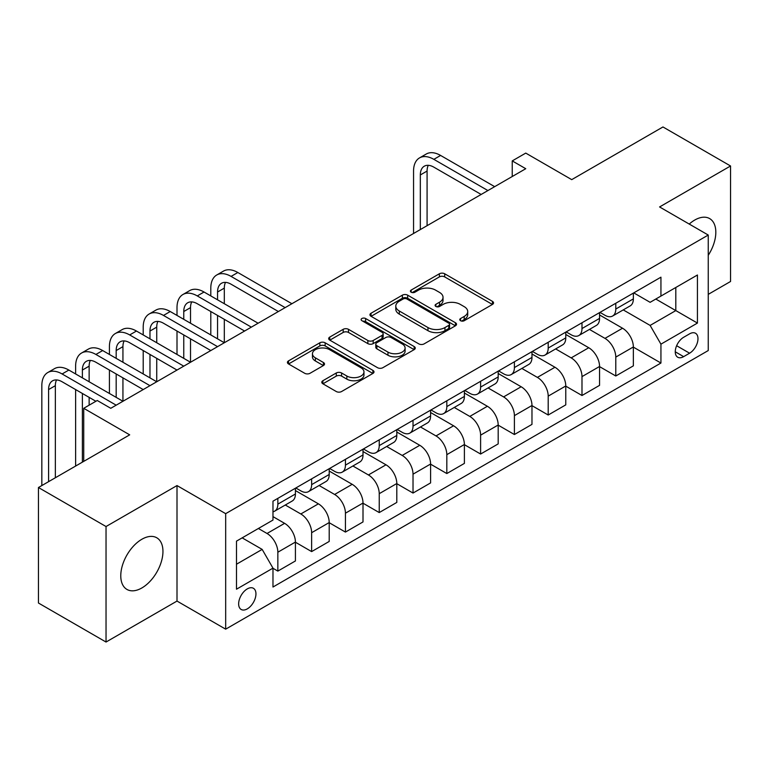 <?xml version="1.0" encoding="UTF-8"?>
<svg xmlns="http://www.w3.org/2000/svg" width="769" height="769" viewBox="0 0 769 769"><rect width="100%" height="100%" fill="white"/><g stroke="black" fill="none" stroke-linecap="round" stroke-linejoin="round"><path stroke-width="1.15" d="M460.544 320.702A2.624 1.519 0 0 0 464.265 320.702L492.458 304.428A3.749 2.163 0 0 0 493.554 302.899A3.749 2.163 0 0 0 492.458 301.361L444.693 273.783A3.749 2.163 0 0 0 439.378 273.783L411.184 290.067A2.624 1.519 0 0 0 410.415 291.134A2.624 1.519 0 0 0 411.184 292.21A2.624 1.519 0 0 0 414.904 292.21L418.547 290.105A12.006 6.931 0 0 1 435.533 290.105L439.512 292.403A12.006 6.931 0 0 1 443.031 297.305A12.006 6.931 0 0 1 439.512 302.207L435.869 304.313A2.624 1.519 0 0 0 435.1 305.389A2.624 1.519 0 0 0 435.869 306.456A2.624 1.519 0 0 0 439.58 306.456L443.232 304.351A12.006 6.931 0 0 1 460.218 304.351L464.197 306.648A12.006 6.931 0 0 1 467.715 311.551A12.006 6.931 0 0 1 464.197 316.453L460.544 318.558A2.624 1.519 0 0 0 459.775 319.635A2.624 1.519 0 0 0 460.544 320.702L460.544 318.558M141.861 587.958A29.818 17.216 120 0 0 161.346 561.678A29.818 17.216 120 0 0 156.77 537.781A29.818 17.216 120 0 0 141.861 539.261A29.818 17.216 120 0 0 122.377 565.542A29.818 17.216 120 0 0 126.952 589.439A29.818 17.216 120 0 0 141.861 587.958M708.249 255.298A29.818 17.216 120 0 0 709.643 218.588A29.818 17.216 120 0 0 694.724 220.059A29.818 17.216 120 0 0 689.235 224.077M247.301 608.875A12.237 7.065 120 0 0 255.289 598.09A12.237 7.065 120 0 0 253.414 588.285A12.237 7.065 120 0 0 247.301 588.891A12.237 7.065 120 0 0 239.303 599.676A12.237 7.065 120 0 0 241.178 609.481A12.237 7.065 120 0 0 247.301 608.875M322.884 380.722A3.749 2.163 0 0 0 321.788 382.26A3.749 2.163 0 0 0 322.884 383.789L336.284 391.527A3.749 2.163 0 0 0 341.59 391.527L372.907 373.446A3.749 2.163 0 0 0 374.003 371.917A3.749 2.163 0 0 0 372.907 370.379L325.143 342.801A3.749 2.163 0 0 0 319.837 342.801L288.519 360.882A3.749 2.163 0 0 0 287.423 362.42A3.749 2.163 0 0 0 288.519 363.948L304.707 373.292A3.749 2.163 0 0 0 310.013 373.292L323.413 365.554A3.749 2.163 0 0 0 324.518 364.025A3.749 2.163 0 0 0 323.413 362.497L315.386 357.854A10.035 5.796 0 0 1 312.445 353.759A10.035 5.796 0 0 1 318.645 348.405A10.035 5.796 0 0 1 329.584 349.664L361.036 367.813A10.035 5.796 0 0 1 363.968 371.917A10.035 5.796 0 0 1 357.777 377.271A10.035 5.796 0 0 1 346.838 376.012L341.59 372.984A3.749 2.163 0 0 0 336.284 372.984L322.884 380.722L322.884 383.789M708.249 294.364L730.55 281.483L730.55 165.979L662.965 126.962L571.723 179.638L525.756 153.098L512.241 160.904L525.756 168.709L110.765 408.301L97.25 400.495L83.734 408.301L83.734 461.371M106.035 526.534L106.035 642.038L177.005 601.07L177.005 485.566L106.035 526.534L38.45 487.517L129.692 434.841L83.734 408.301M177.005 485.566L225.673 513.663L708.249 235.045L708.249 350.549L225.673 629.167L225.673 513.663M730.55 165.979L659.581 206.948L708.249 235.045M418.817 343.878A3.749 2.163 0 0 0 424.123 343.878L455.44 325.796A3.749 2.163 0 0 0 456.536 324.268A3.749 2.163 0 0 0 455.44 322.74L407.666 295.161A3.749 2.163 0 0 0 402.36 295.161L371.052 313.233A3.749 2.163 0 0 0 369.947 314.771A3.749 2.163 0 0 0 371.052 316.299L418.817 343.878M362.949 321.269A2.624 1.519 0 0 1 365.611 321.644L365.611 318.52L414.174 346.559A3.749 2.163 0 0 1 415.27 348.088A3.749 2.163 0 0 1 414.174 349.626L382.856 367.697A3.749 2.163 0 0 1 377.55 367.697L329.786 340.129L329.786 337.062A3.749 2.163 0 0 0 328.69 338.591A3.749 2.163 0 0 0 329.786 340.129M329.786 337.062L343.185 329.324A3.749 2.163 0 0 1 348.492 329.324L367.861 340.504A3.749 2.163 0 0 0 373.176 340.504L382.058 335.371A3.749 2.163 0 0 0 383.164 333.842A3.749 2.163 0 0 0 382.058 332.314L361.891 320.663A2.624 1.519 0 0 1 361.122 319.596A2.624 1.519 0 0 1 362.747 318.193A2.624 1.519 0 0 1 365.611 318.52M106.035 642.038L38.45 603.021L38.45 487.517M689.591 333.852L683.641 337.283A11.852 6.844 120 0 0 675.903 347.732A11.852 6.844 120 0 0 677.72 357.229A11.852 6.844 120 0 0 683.641 356.643L689.591 353.202A11.852 6.844 120 0 0 697.339 342.763A11.852 6.844 120 0 0 695.522 333.265A11.852 6.844 120 0 0 689.591 333.852M633.762 292.874L650.122 302.323L660.936 296.075L660.936 277.186L272.976 501.177L272.976 520.065L236.487 541.136L236.487 589.208L272.976 568.137L272.976 587.026L660.936 363.035L660.936 344.156L650.122 325.422L623.236 309.897M660.936 296.075L697.435 275.004L697.435 323.076L660.936 344.156M177.005 601.07L225.673 629.167M512.241 160.904L512.241 176.514M655.794 299.045L675.807 310.589L675.807 287.491L697.435 275.004M650.122 325.422L675.807 310.589L697.435 323.076M236.487 564.235L262.162 549.402L242.158 537.858M272.976 568.291L277.849 571.098L277.849 552.219A15.293 8.834 -120 0 0 267.035 533.484L258.384 528.486M277.849 571.098L295.421 560.957L295.421 542.068A15.293 8.834 -120 0 0 284.607 523.343L272.976 516.624M295.421 542.222L311.637 551.594L311.637 532.706A15.293 8.834 -120 0 0 300.823 513.971L285.299 505.012M311.637 551.594L329.209 541.443L329.209 522.555A15.293 8.834 -120 0 0 318.395 503.83L295.421 490.564M329.209 522.718L345.435 532.081L345.435 513.192A15.293 8.834 -120 0 0 334.621 494.467L319.097 485.499M345.435 532.081L363.006 521.93L363.006 503.051A15.293 8.834 -120 0 0 352.192 484.316L329.209 471.051M363.006 503.205L379.232 512.567L379.232 493.679A15.293 8.834 -120 0 0 368.418 474.954L352.884 465.985M379.232 512.567L396.804 502.426L396.804 483.538A15.293 8.834 -120 0 0 385.99 464.803L363.006 451.538M396.804 483.691L413.02 493.054L413.02 474.175A15.293 8.834 -120 0 0 402.206 455.44L386.682 446.481M413.02 493.054L430.592 482.913L430.592 464.024A15.293 8.834 -120 0 0 419.778 445.299L396.804 432.024M430.592 464.178L446.818 473.55L446.818 454.662A15.293 8.834 -120 0 0 436.004 435.927L420.48 426.968M446.818 473.55L464.389 463.399L464.389 444.511A15.293 8.834 -120 0 0 453.575 425.786L430.592 412.52M464.389 444.674L480.606 454.037L480.606 435.148A15.293 8.834 -120 0 0 469.792 416.423L454.268 407.455M480.606 454.037L498.187 443.896L498.187 425.007A15.293 8.834 -120 0 0 487.373 406.272L464.389 393.007M498.187 425.161L514.403 434.523L514.403 415.635A15.293 8.834 -120 0 0 503.589 396.91L488.065 387.941M514.403 434.523L531.975 424.382L531.975 405.494A15.293 8.834 -120 0 0 521.161 386.759L498.187 373.494M531.975 405.648L548.201 415.02L548.201 396.131A15.293 8.834 -120 0 0 537.387 377.396L521.853 368.438M548.201 415.02L565.773 404.869L565.773 385.98A15.293 8.834 -120 0 0 554.958 367.255L531.975 353.99M565.773 386.144L581.989 395.506L581.989 376.618A15.293 8.834 -120 0 0 571.175 357.883L555.651 348.924M581.989 395.506L599.56 385.356L599.56 366.477A15.293 8.834 -120 0 0 588.746 347.742L565.773 334.477M599.56 366.63L615.786 375.993L615.786 357.104A15.293 8.834 -120 0 0 604.972 338.379L589.448 329.411M615.786 375.993L633.358 365.852L633.358 346.963A15.293 8.834 -120 0 0 622.544 328.228L599.56 314.963M599.974 312.387L604.972 315.28A15.293 8.834 -120 0 0 612.614 316.03A15.293 8.834 -120 0 0 615.786 309.032L615.786 303.255M566.176 331.9L571.175 334.784A15.293 8.834 -120 0 0 578.826 335.544A15.293 8.834 -120 0 0 581.989 328.546L581.989 322.769M532.379 351.414L537.387 354.298A15.293 8.834 -120 0 0 545.029 355.057A15.293 8.834 -120 0 0 548.201 348.049L548.201 342.282M498.591 370.918L503.589 373.811A15.293 8.834 -120 0 0 511.241 374.561A15.293 8.834 -120 0 0 514.403 367.563L514.403 361.786M464.793 390.431L469.792 393.315A15.293 8.834 -120 0 0 477.443 394.074A15.293 8.834 -120 0 0 480.606 387.076L480.606 381.299M430.996 409.944L436.004 412.828A15.293 8.834 -120 0 0 443.646 413.587A15.293 8.834 -120 0 0 446.818 406.59L446.818 400.812M397.208 429.448L402.206 432.341A15.293 8.834 -120 0 0 409.858 433.101A15.293 8.834 -120 0 0 413.02 426.093L413.02 420.326M363.41 448.961L368.418 451.855A15.293 8.834 -120 0 0 376.06 452.605A15.293 8.834 -120 0 0 379.232 445.607L379.232 439.83M329.622 468.475L334.621 471.359A15.293 8.834 -120 0 0 342.263 472.118A15.293 8.834 -120 0 0 345.435 465.12L345.435 459.343M295.825 487.988L300.823 490.872A15.293 8.834 -120 0 0 308.475 491.631A15.293 8.834 -120 0 0 311.637 484.633L311.637 478.856M633.358 347.117L660.936 363.035M612.614 316.03L630.196 305.889A15.293 8.834 -120 0 0 633.358 298.891L633.358 293.114M578.826 335.544L596.398 325.402A15.293 8.834 -120 0 0 599.56 318.395L599.56 312.618M545.029 355.057L562.6 344.906A15.293 8.834 -120 0 0 565.773 337.908L565.773 332.131M511.241 374.561L528.812 364.419A15.293 8.834 -120 0 0 531.975 357.422L531.975 351.644M477.443 394.074L495.015 383.933A15.293 8.834 -120 0 0 498.187 376.925L498.187 371.158M443.646 413.587L461.217 403.437A15.293 8.834 -120 0 0 464.389 396.439L464.389 390.662M409.858 433.101L427.429 422.95A15.293 8.834 -120 0 0 430.592 415.952L430.592 410.175M376.06 452.605L393.632 442.463A15.293 8.834 -120 0 0 396.804 435.465L396.804 429.688M342.263 472.118L359.844 461.977A15.293 8.834 -120 0 0 363.006 454.969L363.006 449.202M308.475 491.631L326.046 481.481A15.293 8.834 -120 0 0 329.209 474.483L329.209 468.706M272.976 511.76A15.293 8.834 -120 0 0 274.677 511.145L292.249 500.994A15.293 8.834 -120 0 0 295.421 493.996L295.421 488.219M274.677 511.145A15.293 8.834 -120 0 0 277.849 504.137L277.849 498.36M262.162 549.402L272.976 568.137M461.592 321.077L464.197 319.577A12.006 6.931 0 0 0 467.715 314.675L467.715 311.551M443.031 297.305L443.031 300.429A12.006 6.931 0 0 1 439.512 305.331L436.917 306.831M492.41 304.457L444.693 276.907A3.749 2.163 0 0 0 439.378 276.907L412.232 292.576M455.383 325.825L407.666 298.276A3.749 2.163 0 0 0 402.36 298.276L371.1 316.328M448.798 325.335A2.624 1.519 0 0 0 449.567 324.268A2.624 1.519 0 0 0 448.798 323.191L406.878 298.987A2.624 1.519 0 0 0 403.158 298.987L399.313 301.208A12.006 6.931 0 0 0 395.795 306.11A12.006 6.931 0 0 0 399.313 311.012L427.968 327.565A12.006 6.931 0 0 0 444.953 327.565L448.798 325.335L448.798 328.459A2.624 1.519 0 0 0 449.567 327.392L449.567 324.268M395.795 306.11L395.795 309.234A12.006 6.931 0 0 0 399.313 314.137L399.313 311.012M448.798 328.459L444.953 330.68A12.006 6.931 0 0 1 427.968 330.68L399.313 314.137M329.834 340.158L343.185 332.448L343.185 329.324M383.164 333.842L383.164 336.966A3.749 2.163 0 0 1 382.058 338.495L373.176 343.628A3.749 2.163 0 0 1 367.861 343.628L348.492 332.448A3.749 2.163 0 0 0 343.185 332.448M365.611 321.644L414.126 349.655M387.97 352.115A10.035 5.796 0 0 0 398.909 353.365A10.035 5.796 0 0 0 405.1 348.011A10.035 5.796 0 0 0 402.168 343.916L391.085 337.524A3.749 2.163 0 0 0 385.778 337.524L376.887 342.657A3.749 2.163 0 0 0 375.791 344.185A3.749 2.163 0 0 0 376.887 345.714L387.97 352.115L387.97 355.24A10.035 5.796 0 0 0 398.909 356.489A10.035 5.796 0 0 0 405.1 351.135L405.1 348.011M375.791 344.185L375.791 347.309A3.749 2.163 0 0 0 376.887 348.838L376.887 345.714M387.97 355.24L376.887 348.838M363.968 371.917L363.968 375.041A10.035 5.796 0 0 1 357.777 380.395A10.035 5.796 0 0 1 346.838 379.136L341.59 376.108A3.749 2.163 0 0 0 336.284 376.108L322.932 383.818M312.445 353.759L312.445 356.883A10.035 5.796 0 0 0 315.386 360.978L315.386 357.854M323.365 365.583L315.386 360.978M372.859 373.474L325.143 345.925A3.749 2.163 0 0 0 319.837 345.925L288.567 363.977M413.559 233.488L413.559 171.054A28.674 16.553 60 0 1 419.499 157.924L426.257 154.021A28.674 16.553 60 0 1 440.599 155.444L494.669 186.656M419.499 157.924A28.674 16.553 60 0 1 433.841 159.346L487.911 190.558M481.154 194.461L433.841 167.152A19.119 11.035 -120 0 0 424.277 166.2A19.119 11.035 -120 0 0 420.326 174.957L420.326 229.585M428.275 165.325A19.119 11.035 -120 0 0 427.083 171.054L427.083 225.682M210.802 295.921L210.802 288.115A28.674 16.553 60 0 1 216.743 274.994L223.5 271.092A28.674 16.553 60 0 1 237.832 272.505L291.903 303.726M216.743 274.994A28.674 16.553 60 0 1 231.075 276.407L285.145 307.629M278.388 311.532L231.075 284.213A19.119 11.035 -120 0 0 221.52 283.271A19.119 11.035 -120 0 0 217.56 292.018L217.56 299.823M225.509 282.386A19.119 11.035 -120 0 0 224.317 288.115L224.317 303.726M217.56 315.434L217.56 338.841M224.317 319.337L224.317 342.743L170.247 311.532L163.489 315.434L217.56 346.646M210.802 334.938L210.802 311.532M177.005 315.434L177.005 307.629A28.674 16.553 60 0 1 182.945 294.498L189.703 290.595A28.674 16.553 60 0 1 204.045 292.018L258.115 323.24M182.945 294.498A28.674 16.553 60 0 1 197.277 295.921L251.348 327.142M244.59 331.035L197.277 303.726A19.119 11.035 -120 0 0 187.723 302.775A19.119 11.035 -120 0 0 183.762 311.532L183.762 319.337M191.721 301.9A19.119 11.035 -120 0 0 190.52 307.629L190.52 323.24M183.762 334.938L183.762 358.354M190.52 338.841L190.52 362.257L136.449 331.035L129.692 334.938L183.762 366.159M177.005 354.451L177.005 331.035M210.802 350.549L163.489 323.24A19.119 11.035 -120 0 0 153.925 322.288A19.119 11.035 -120 0 0 149.974 331.045L149.974 338.841M157.924 321.404A19.119 11.035 -120 0 0 156.732 327.142L156.732 342.743M149.974 354.451L149.974 377.867M156.732 358.354L156.732 381.77L102.662 350.549L95.904 354.451L149.974 385.673M143.207 373.965L143.207 350.549M143.207 334.938L143.207 327.142A28.674 16.553 60 0 1 149.148 314.012A28.674 16.553 60 0 1 163.489 315.434M149.148 314.012L155.905 310.109A28.674 16.553 60 0 1 170.247 311.532M177.005 370.062L129.692 342.743A19.119 11.035 -120 0 0 120.137 341.801A19.119 11.035 -120 0 0 116.177 350.549L116.177 358.354M124.136 340.917A19.119 11.035 -120 0 0 122.934 346.646L122.934 362.257M116.177 373.965L116.177 397.381M122.934 377.867L122.934 401.274L68.864 370.062L62.106 373.965L116.177 405.176M109.419 393.478L109.419 370.062M109.419 354.451L109.419 346.646A28.674 16.553 60 0 1 115.36 333.525A28.674 16.553 60 0 1 129.692 334.938M115.36 333.525L122.117 329.622A28.674 16.553 60 0 1 136.449 331.035M143.207 389.575L95.904 362.257A19.119 11.035 -120 0 0 86.339 361.315A19.119 11.035 -120 0 0 82.379 370.062L82.379 377.867M90.338 360.43A19.119 11.035 -120 0 0 89.137 366.159L89.137 381.77M82.379 393.478L82.379 462.15M89.137 397.381L89.137 405.176M75.622 466.052L75.622 389.575M75.622 373.965L75.622 366.159A28.674 16.553 60 0 1 81.562 353.029A28.674 16.553 60 0 1 95.904 354.451M81.562 353.029L88.32 349.126A28.674 16.553 60 0 1 102.662 350.549M95.904 401.274L62.106 381.77A19.119 11.035 -120 0 0 52.552 380.818A19.119 11.035 -120 0 0 48.591 389.575L48.591 481.663M56.541 379.944A19.119 11.035 -120 0 0 55.349 385.673L55.349 477.76M41.834 485.566L41.834 385.673A28.674 16.553 60 0 1 47.765 372.542A28.674 16.553 60 0 1 62.106 373.965M47.765 372.542L54.532 368.639A28.674 16.553 60 0 1 68.864 370.062M267.035 533.484L284.607 523.343M300.823 513.971L318.395 503.83M334.621 494.467L352.192 484.316M368.418 474.954L385.99 464.803M402.206 455.44L419.778 445.299M436.004 435.927L453.575 425.786M469.792 416.423L487.373 406.272M503.589 396.91L521.161 386.759M537.387 377.396L554.958 367.255M571.175 357.883L588.746 347.742M604.972 338.379L622.544 328.228M615.786 309.032L633.358 298.891M615.786 357.104L633.358 346.963M581.989 376.618L599.56 366.477M581.989 328.546L599.56 318.395M548.201 396.131L565.773 385.98M548.201 348.049L565.773 337.908M514.403 415.635L531.975 405.494M514.403 367.563L531.975 357.422M480.606 435.148L498.187 425.007M480.606 387.076L498.187 376.925M446.818 454.662L464.389 444.511M446.818 406.59L464.389 396.439M413.02 474.175L430.592 464.024M413.02 426.093L430.592 415.952M379.232 493.679L396.804 483.538M379.232 445.607L396.804 435.465M345.435 513.192L363.006 503.051M345.435 465.12L363.006 454.969M311.637 532.706L329.209 522.555M311.637 484.633L329.209 474.483M277.849 552.219L295.421 542.068M277.849 504.137L295.421 493.996M676.624 345.723L689.591 353.202M675.259 351.798L683.641 356.643M464.197 319.577L464.197 316.453M435.869 306.456L435.869 304.313M439.512 305.331L439.512 302.207M411.184 292.21L411.184 290.067M439.378 276.907L439.378 273.783M444.693 276.907L444.693 273.783M492.458 304.428L492.458 301.361M371.052 316.299L371.052 313.233M402.36 298.276L402.36 295.161M407.666 298.276L407.666 295.161M455.44 325.796L455.44 322.74M427.968 330.68L427.968 327.565M444.953 330.68L444.953 327.565M348.492 332.448L348.492 329.324M367.861 343.628L367.861 340.504M373.176 343.628L373.176 340.504M382.058 338.495L382.058 335.371M414.174 349.626L414.174 346.559M336.284 376.108L336.284 372.984M341.59 376.108L341.59 372.984M346.838 379.136L346.838 376.012M323.413 365.554L323.413 362.497M288.519 363.948L288.519 360.882M319.837 345.925L319.837 342.801M325.143 345.925L325.143 342.801M372.907 373.446L372.907 370.379M440.599 155.444L433.841 159.346M427.083 171.054L420.326 174.957M237.832 272.505L231.075 276.407M224.317 288.115L217.56 292.018M204.045 292.018L197.277 295.921M190.52 307.629L183.762 311.532M156.732 327.142L149.974 331.045M122.934 346.646L116.177 350.549M89.137 366.159L82.379 370.062M55.349 385.673L48.591 389.575"/></g></svg>
